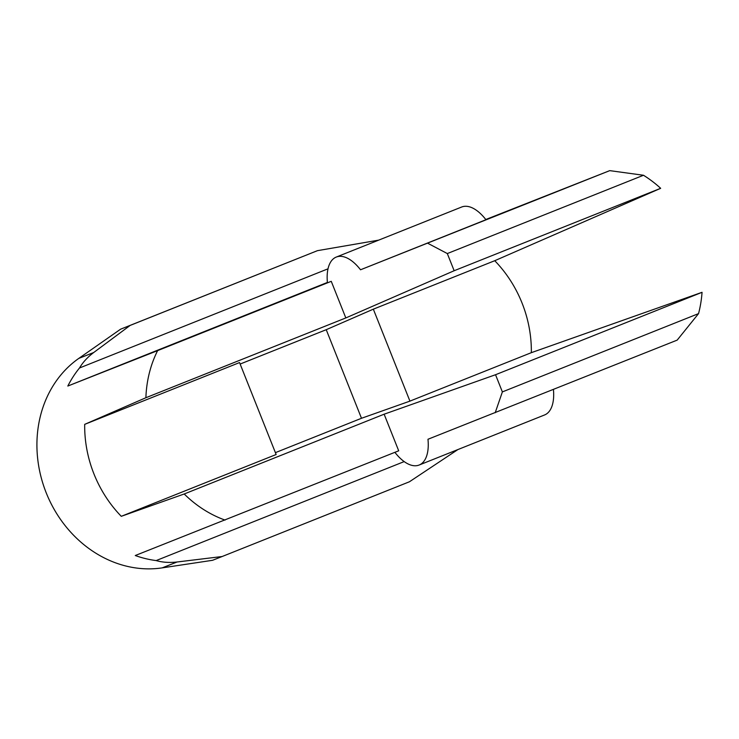 <?xml version="1.0" encoding="UTF-8"?>
<svg xmlns="http://www.w3.org/2000/svg" width="739" height="739" viewBox="0 0 739 739"><rect width="100%" height="100%" fill="white"/><g stroke="black" fill="none" stroke-linecap="round" stroke-linejoin="round"><path stroke-width="1.11" d="M360.53 269.781L485.948 219.723A41.458 20.544 68.2 0 0 461.699 207.003L336.282 257.061A41.458 20.544 68.2 0 1 360.53 269.781L609.74 170.635L643.493 175.263A115.044 99.931 68.5 0 1 660.666 188.316L494.742 260.71L373.334 309.17L409.923 401.12L531.341 352.669L702.05 292.311L495.536 374.728L384.132 414.2L398.7 450.808L135.265 555.525A115.044 99.931 68.5 0 0 156.151 560.578C162.497 562.397 169.471 562.859 177.083 561.991L222.134 556.522L409.434 481.773L457.921 449.552M660.666 188.316L454.152 270.733L345.824 317.936L331.257 281.328L327.432 282.834A41.458 20.544 68.2 0 1 336.282 257.061M222.134 556.522L212.583 560.291L162.164 567.875A115.044 99.931 68.5 0 1 116.162 563.063A115.044 99.931 68.5 0 1 48.719 393.582A115.044 99.931 68.5 0 1 78.805 358.397L120.614 329.178L130.166 325.409L93.724 352.512C87.599 357.131 82.86 362.286 79.507 367.985A115.044 99.931 68.5 0 0 67.822 386.044L157.629 350.619A115.044 99.931 68.5 0 0 145.897 397.73L84.689 424.362A115.044 99.931 68.5 0 0 121.279 516.321L184.196 493.985A115.044 99.931 68.5 0 0 225.072 520.099M327.395 282.446L67.822 386.044M79.507 367.985L328.024 268.811M404.178 461.598L156.151 560.578M120.614 329.178L317.465 250.66L378.701 240.129M240.138 364.05L326.232 329.696L361.491 418.283L275.398 452.647M130.166 325.409L317.465 250.66M553.428 389.508A41.458 20.544 68.2 0 1 544.551 414.976L419.133 465.034A41.458 20.544 68.2 0 1 394.894 452.333M702.05 292.311A115.044 99.931 68.5 0 1 698.549 313.613L677.183 340.116L427.973 439.262A41.458 20.544 68.2 0 1 419.133 465.034M84.689 424.362L239.547 362.563L276.146 454.513L121.279 516.321M326.232 329.696L373.334 309.17M361.491 418.283L409.923 401.129M184.196 493.985L384.132 414.2M145.897 397.73L345.824 317.936M494.742 260.71A115.044 99.931 -111.5 0 1 531.341 352.669M331.257 281.328L157.629 350.619M495.536 374.728L502.372 391.91L495.195 412.75M698.549 313.613L502.372 391.91M485.791 219.52L609.74 170.635M643.493 175.263L447.317 253.56L454.152 270.733M447.317 253.56L427.752 243.27M78.805 358.397L93.724 352.512M162.164 567.875L177.083 561.991"/></g></svg>
